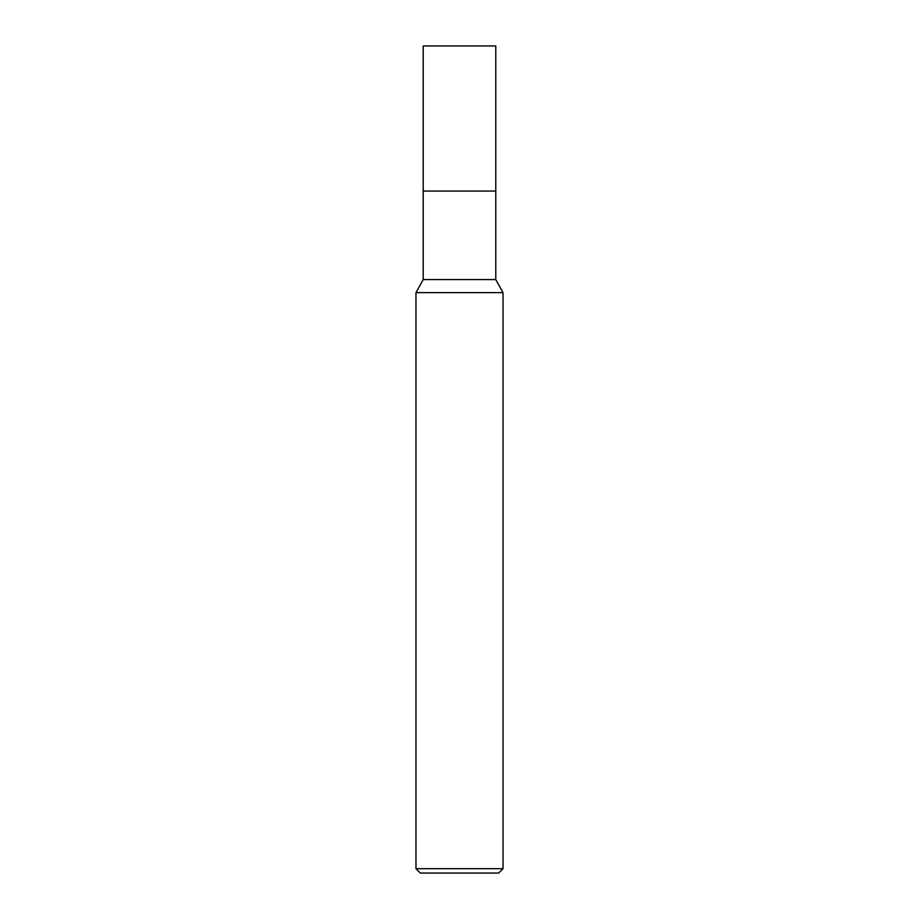 <?xml version="1.0" encoding="UTF-8"?>
<svg xmlns="http://www.w3.org/2000/svg" width="919" height="919" viewBox="0 0 919 919"><rect width="100%" height="100%" fill="white"/><g stroke="black" fill="none" stroke-linecap="round" stroke-linejoin="round"><path stroke-width="1.38" d="M415.974 292.633L423.222 279.571L495.778 279.571L503.026 292.633L415.974 292.633L415.974 868.696L503.026 868.696L503.026 292.633M415.974 868.696L420.316 873.05L498.684 873.05L503.026 868.696M423.222 279.571L423.222 191.06L495.778 191.06L495.778 279.571M495.778 45.95L423.222 45.95L423.222 191.06L495.778 191.06L495.778 45.95L495.778 191.06"/></g></svg>
